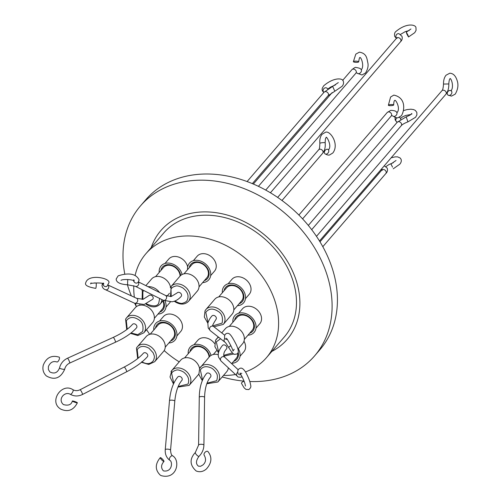 <?xml version="1.0" encoding="UTF-8"?>
<svg xmlns="http://www.w3.org/2000/svg" width="501" height="501" viewBox="0 0 501 501"><rect width="100%" height="100%" fill="white"/><g stroke="black" fill="none" stroke-linecap="round" stroke-linejoin="round"><path stroke-width="0.75" d="M392.546 167.134L390.949 164.002L392.546 167.134M397.243 122.213A2.662 2.361 -55.3 0 1 396.949 117.748M399.259 117.322A2.662 2.361 -55.3 0 1 400.7 119.401M389.527 104.722A2.662 0.557 -3 0 1 392.252 104.546A2.662 0.557 -3 0 1 393.68 104.966A2.662 0.557 -3 0 1 392.521 105.486A2.662 0.557 -3 0 1 389.797 105.661A2.662 0.557 -3 0 1 388.369 105.241A2.662 0.557 -3 0 1 389.527 104.722M323.878 92.434A2.662 2.405 -68.4 0 1 326.52 87.919A2.662 2.405 -68.4 0 1 327.735 89.084M449.24 95.415A2.662 2.123 125 0 1 448.038 95.102A2.662 2.123 125 0 1 447.462 92.384A2.662 2.123 125 0 1 449.892 90.437A2.662 2.123 125 0 1 451.094 90.75A2.662 2.123 125 0 1 451.664 93.474A2.662 2.123 125 0 1 449.24 95.415M408.021 35.295L408.503 36.974L406.774 33.811L406.292 32.133L408.021 35.295M326.333 154.095A2.662 1.954 125 0 1 325.061 153.857A2.662 1.954 125 0 1 324.585 151.308A2.662 1.954 125 0 1 326.84 149.267A2.662 1.954 125 0 1 328.111 149.498A2.662 1.954 125 0 1 328.587 152.047A2.662 1.954 125 0 1 326.333 154.095M354.639 61.197A2.662 0.601 1.6 0 1 357.338 61.26A2.662 0.601 1.6 0 1 358.691 61.823A2.662 0.601 1.6 0 1 357.432 62.293A2.662 0.601 1.6 0 1 354.733 62.23A2.662 0.601 1.6 0 1 353.38 61.673A2.662 0.601 1.6 0 1 354.639 61.197M134.425 303.155L144.263 304.47L152.811 299.166A2.662 2.054 -139.3 0 0 152.617 296.385A2.662 2.054 -139.3 0 0 149.743 295.145A2.662 2.054 -139.3 0 0 148.784 295.696L143.161 299.266L136.667 298.327A2.662 2.054 114.9 0 1 136.629 302.673A2.662 2.054 114.9 0 1 135.514 303.262A2.662 2.054 114.9 0 1 134.425 303.155L105.473 289.703A2.662 2.054 114.9 0 0 107.677 289.221A2.662 2.054 114.9 0 0 108.767 286.829A2.662 2.054 114.9 0 0 108.066 285.107M126.672 371.755C135.827 367.008 142.735 362.004 147.388 356.743A2.662 2.054 -139.3 0 0 147.57 354.595A2.662 2.054 -139.3 0 0 145.559 352.804A2.662 2.054 -139.3 0 0 143.361 353.274C139.316 357.889 132.94 362.473 124.235 367.026A2.662 0.432 62.8 0 1 125.576 368.705A2.662 0.432 62.8 0 1 126.227 370.001A2.662 0.432 62.8 0 1 126.672 371.755L82.471 394.494C78.256 396.523 74.179 396.454 70.24 394.274A2.662 0.977 120.8 0 1 70.203 394.249M204.583 397.381C204.859 388.181 206.85 381.399 210.539 377.034A2.662 2.054 -139.3 0 0 210.351 374.26A2.662 2.054 -139.3 0 0 207.47 373.013A2.662 2.054 -139.3 0 0 206.512 373.564C201.865 379.238 199.454 387.148 199.266 397.306A2.662 0.845 0.8 0 1 199.498 396.967A2.662 0.845 0.8 0 1 200.4 396.635A2.662 0.845 0.8 0 1 203.155 396.61A2.662 0.845 0.8 0 1 204.583 397.381L203.907 445.157C203.744 449.503 202.116 453.217 199.016 456.311C195.853 460.619 195.659 463.901 198.427 466.162L200.557 466.293L202.867 464.997C205.823 462.429 206.312 459.248 204.339 455.453A2.662 1.635 132.7 0 1 204.771 452.591A2.662 1.635 132.7 0 1 207.677 451.37A2.662 1.635 132.7 0 1 207.946 451.551C212.311 457.162 211.798 462.974 206.406 468.967C203.218 471.723 199.811 472.393 196.179 470.984C189.691 465.141 189.416 458.966 195.34 452.466A2.662 0.758 46.3 0 0 196.091 454.294A2.662 0.758 46.3 0 0 198.34 456.254A2.662 0.758 46.3 0 0 199.016 456.311M216.138 317.302A2.662 2.054 -139.3 0 0 214.127 315.517A2.662 2.054 -139.3 0 0 211.936 315.987C211.885 316.131 209.224 318.592 207.84 323.251L208.222 328.036L210.376 330.748A2.662 2.474 -51.9 0 1 213.47 326.433A2.662 2.474 -51.9 0 1 213.664 326.564L213.082 325.869C211.898 326.52 212.856 324.385 215.962 319.456A2.662 2.054 -139.3 0 0 216.138 317.302M226.771 347.043A2.662 2.054 -139.3 0 0 224.792 345.057A2.662 2.054 -139.3 0 0 222.463 345.483C218.668 350.249 217.421 354.238 218.73 357.463L221.141 361.127A2.662 2.399 -47 0 1 222.325 356.8A2.662 2.399 -47 0 1 224.767 357.238L223.772 355.773C223.571 353.299 224.479 351.026 226.496 348.953A2.662 2.054 -139.3 0 0 226.771 347.043M174.793 401.126C175.732 391.769 178.08 384.874 181.832 380.434A2.662 2.054 -139.3 0 0 181.731 377.779A2.662 2.054 -139.3 0 0 179.026 376.376A2.662 2.054 -139.3 0 0 177.799 376.965C173.189 382.57 170.415 390.473 169.495 400.668A2.662 0.726 4.9 0 1 170.803 400.161A2.662 0.726 4.9 0 1 172.288 400.18A2.662 0.726 4.9 0 1 174.793 401.126L170.553 450.13C170.803 453.624 171.549 455.541 172.795 455.885L172.826 455.904A2.662 1.522 -55.4 0 1 172.851 455.929M115.412 342.246C124.78 337.937 131.819 333.14 136.516 327.854A2.662 2.054 -139.3 0 0 136.767 325.863A2.662 2.054 -139.3 0 0 134.775 323.94A2.662 2.054 -139.3 0 0 132.489 324.385C128.475 328.944 122.05 333.29 113.207 337.411A2.662 0.482 65.5 0 1 115.13 340.555A2.662 0.482 65.5 0 1 115.468 341.751A2.662 0.482 65.5 0 1 115.412 342.246L69.639 363.1A2.662 0.482 65.5 0 0 69.702 362.605A2.662 0.482 65.5 0 0 68.869 360.25A2.662 0.482 65.5 0 0 67.679 358.359A2.662 0.482 65.5 0 0 67.435 358.259C63.308 360.269 60.671 363.488 59.525 367.916A2.662 0.564 13 0 0 59.657 368.154A2.662 0.564 13 0 0 62.468 369.162A2.662 0.564 13 0 0 64.71 369.105C65.424 366.363 67.065 364.359 69.639 363.1M171.204 296.529L165.568 295.484A2.662 2.11 116.6 0 1 165.512 299.792A2.662 2.11 116.6 0 1 164.265 300.4A2.662 2.11 116.6 0 1 163.188 300.237L172.012 301.79C175.532 301.201 178.581 299.398 181.18 296.373A2.662 2.054 -139.3 0 0 181.024 293.649A2.662 2.054 -139.3 0 0 178.218 292.334A2.662 2.054 -139.3 0 0 177.147 292.903L171.204 296.529L170.991 289.265C171.517 287.893 172.945 286.866 175.281 286.177C176.696 285.438 179.208 286.008 182.809 287.893C187.562 291.557 189.071 295.596 187.336 300.011C186.81 301.383 185.383 302.41 183.047 303.099C181.631 303.838 179.12 303.268 175.519 301.383L174.949 300.982M107.039 286.19L108.711 283.084C111.842 278.518 88.333 273.07 85.74 282.796C84.544 285.182 87.863 287.035 95.691 288.357A2.662 0.382 -86.5 0 0 96.267 284.869A2.662 0.382 -86.5 0 0 96.017 283.046L94.532 282.908M77.248 402.641A2.662 0.332 -160.3 0 1 77.367 402.81A2.662 0.332 -160.3 0 1 75.2 402.384A2.662 0.332 -160.3 0 1 72.482 401.182A2.662 0.332 -160.3 0 1 72.363 401.013A2.662 0.332 -160.3 0 1 74.53 401.439A2.662 0.332 -160.3 0 1 77.248 402.641M210.57 330.885A2.662 2.474 -51.9 0 1 210.376 330.748L224.98 342.214C225.694 343.342 224.16 340.248 228.744 347.619C233.898 355.566 233.648 354.395 236.622 354.038C238.952 353.549 238.877 350.512 236.397 344.92C230.429 333.246 229.026 332.601 226.064 333.635L224.717 335.094L224.523 337.53A2.662 2.348 -9.2 0 0 227.272 339.453M244.056 381.167A2.662 0.802 153.3 0 0 243.968 381.205A2.662 0.802 153.3 0 0 241.476 383.334C244.72 389.033 244.031 387.711 245.947 389.377L248.778 389.584C250.606 388.181 251.226 386.684 250.638 385.094C250.224 382.125 248.822 378.286 246.429 373.571C243.937 368.999 241.701 367.296 239.728 368.473C238.113 369.199 237.493 370.696 237.869 372.963A2.662 2.173 172.7 0 1 237.869 372.969L237.869 372.963A2.662 2.173 172.7 0 0 240.975 374.761M160.783 457.751A2.662 0.532 -134.2 0 1 163.019 459.736A2.662 0.532 -134.2 0 1 163.971 461.459A2.662 0.532 -134.2 0 1 163.458 461.346A2.662 0.532 -134.2 0 1 161.222 459.361A2.662 0.532 -134.2 0 1 160.264 457.645A2.662 0.532 -134.2 0 1 160.783 457.751M56.801 361.897A2.662 1.058 -64.9 0 0 56.907 361.966A2.662 1.058 -64.9 0 0 58.924 360.144A2.662 1.058 -64.9 0 0 59.262 357.219A2.662 1.058 -64.9 0 0 59.162 357.15A2.662 1.058 -64.9 0 0 59.03 357.113M249.799 381.505A114.904 88.715 -139.3 0 0 264.96 380.942A114.904 88.715 -139.3 0 0 314.609 355.873L319.926 349.698A114.904 88.715 -139.3 0 0 314.496 233.479A114.904 88.715 -139.3 0 0 195.453 174.636A114.904 88.715 -139.3 0 0 145.804 199.711L140.487 205.886A114.904 88.715 -139.3 0 0 124.818 274.216M127.417 284.775A114.904 88.715 -139.3 0 0 129.916 292.208A114.904 88.715 -139.3 0 0 131.35 295.859M134.688 303.274A114.904 88.715 -139.3 0 0 136.228 306.324M222.194 376.952A114.904 88.715 -139.3 0 0 244.043 381.129M314.609 355.873A114.904 88.715 -139.3 0 0 325.18 269.544A114.904 88.715 -139.3 0 0 190.136 180.811A114.904 88.715 -139.3 0 0 140.487 205.886M151.246 247.494A83.366 64.36 40.7 0 1 220.979 213.532A83.366 64.36 40.7 0 1 294.876 276.727A83.366 64.36 40.7 0 1 271.868 351.389M187.675 266.958A11.429 8.824 -139.3 0 0 181.725 258.616A11.429 8.824 -139.3 0 0 168.824 258.992L164.967 263.47M176.866 335.964L180.723 331.487A11.429 8.824 -139.3 0 0 181.562 330.272A11.429 8.824 -139.3 0 0 177.078 316.738A11.429 8.824 -139.3 0 0 163.401 316.569L159.543 321.047M240.017 356.261L243.874 351.783A11.429 8.824 -139.3 0 0 244.713 350.562A11.429 8.824 -139.3 0 0 243.987 341.225M245.44 298.684L249.298 294.206A11.429 8.824 -139.3 0 0 244.87 278.907A11.429 8.824 -139.3 0 0 231.976 279.282L228.118 283.76M255.973 328.174L259.825 323.696A11.429 8.824 -139.3 0 0 255.404 308.403A11.429 8.824 -139.3 0 0 242.503 308.779L238.645 313.257M214.622 343.611A11.429 8.824 -139.3 0 0 197.845 340.254L193.987 344.732M165.994 307.075L169.852 302.598A11.429 8.824 -139.3 0 0 170.353 301.934M210.658 275.594L214.516 271.116A11.429 8.824 -139.3 0 0 215.355 269.901A11.429 8.824 -139.3 0 0 210.865 256.368A11.429 8.824 -139.3 0 0 197.187 256.193L193.336 260.677M159.205 272.438A12.763 9.851 40.7 0 1 160.163 267.277A12.763 9.851 40.7 0 1 171.881 263.733A12.763 9.851 40.7 0 1 182.082 274.523M153.788 330.015A12.763 9.851 40.7 0 1 154.746 324.855A12.763 9.851 40.7 0 1 170.077 323.076A12.763 9.851 40.7 0 1 175.951 338.789A12.763 9.851 40.7 0 1 168.85 342.991M238.307 348.683A12.763 9.851 40.7 0 1 239.102 359.085A12.763 9.851 40.7 0 1 232.001 363.281M222.356 292.728A12.763 9.851 40.7 0 1 223.314 287.568A12.763 9.851 40.7 0 1 238.651 285.789A12.763 9.851 40.7 0 1 244.526 301.508A12.763 9.851 40.7 0 1 237.424 305.704M232.89 322.224A12.763 9.851 40.7 0 1 233.848 317.064A12.763 9.851 40.7 0 1 249.179 315.286A12.763 9.851 40.7 0 1 255.059 330.998A12.763 9.851 40.7 0 1 247.957 335.2M188.226 353.7A12.763 9.851 40.7 0 1 189.184 348.546A12.763 9.851 40.7 0 1 200.707 344.938A12.763 9.851 40.7 0 1 211.009 355.428M165.067 301.045A12.763 9.851 40.7 0 1 165.079 309.9A12.763 9.851 40.7 0 1 157.978 314.102M187.574 269.638A12.763 9.851 40.7 0 1 188.533 264.484A12.763 9.851 40.7 0 1 203.863 262.706A12.763 9.851 40.7 0 1 209.744 278.418A12.763 9.851 40.7 0 1 202.642 282.62M180.661 275.487A10.953 8.454 -139.3 0 0 172.238 265.405A10.953 8.454 -139.3 0 0 161.666 268.267A10.953 8.454 -139.3 0 0 160.921 270.446M170.565 340.999A10.953 8.454 -139.3 0 0 174.454 337.806A10.953 8.454 -139.3 0 0 169.407 324.316A10.953 8.454 -139.3 0 0 156.249 325.844A10.953 8.454 -139.3 0 0 155.498 328.023M165.236 347.187L173.127 338.031A9.945 7.678 -139.3 0 0 173.853 336.973A9.945 7.678 -139.3 0 0 169.952 325.205A9.945 7.678 -139.3 0 0 158.059 325.055L150.168 334.211M231.669 363.67L236.272 358.321A9.945 7.678 -139.3 0 0 237.004 357.263A9.945 7.678 -139.3 0 0 237.725 353.03M233.716 361.29A10.953 8.454 -139.3 0 0 237.599 358.096A10.953 8.454 -139.3 0 0 238.138 352.084M239.14 303.712A10.953 8.454 -139.3 0 0 243.023 300.519A10.953 8.454 -139.3 0 0 237.981 287.029A10.953 8.454 -139.3 0 0 224.817 288.557A10.953 8.454 -139.3 0 0 224.072 290.737M233.804 309.906L241.695 300.744A9.945 7.678 -139.3 0 0 242.428 299.686A9.945 7.678 -139.3 0 0 238.526 287.918A9.945 7.678 -139.3 0 0 226.627 287.768L218.743 296.924M249.673 333.209A10.953 8.454 -139.3 0 0 253.556 330.015A10.953 8.454 -139.3 0 0 248.509 316.526A10.953 8.454 -139.3 0 0 235.351 318.054A10.953 8.454 -139.3 0 0 234.606 320.233M244.338 339.396L252.228 330.24A9.945 7.678 -139.3 0 0 252.955 329.182A9.945 7.678 -139.3 0 0 249.053 317.415A9.945 7.678 -139.3 0 0 237.161 317.265L229.27 326.42M209.643 356.505A10.953 8.454 -139.3 0 0 201.133 346.629A10.953 8.454 -139.3 0 0 190.687 349.529A10.953 8.454 -139.3 0 0 189.942 351.708M154.358 318.298L162.249 309.142A9.945 7.678 -139.3 0 0 162.982 308.077A9.945 7.678 -139.3 0 0 162.863 300.944M159.694 312.11A10.953 8.454 -139.3 0 0 163.576 308.91A10.953 8.454 -139.3 0 0 163.201 300.55M199.022 286.816L206.913 277.66A9.945 7.678 -139.3 0 0 207.639 276.602A9.945 7.678 -139.3 0 0 203.062 264.353A9.945 7.678 -139.3 0 0 191.845 264.678L183.955 273.84M204.358 280.629A10.953 8.454 -139.3 0 0 208.241 277.435A10.953 8.454 -139.3 0 0 203.193 263.946A10.953 8.454 -139.3 0 0 190.036 265.474A10.953 8.454 -139.3 0 0 189.29 267.653M180.059 276.082A9.945 7.678 -139.3 0 0 173.596 266.501A9.945 7.678 -139.3 0 0 163.483 267.478L155.592 276.633M209.074 357.15A9.945 7.678 -139.3 0 0 203.713 348.414A9.945 7.678 -139.3 0 0 192.497 348.74L184.606 357.902M170.534 287.255A11.429 8.824 -139.3 0 0 162.437 277.454A11.429 8.824 -139.3 0 0 151.621 278.963L145.879 285.626M154.696 361.703L163.52 351.458A11.429 8.824 -139.3 0 0 164.359 350.243A11.429 8.824 -139.3 0 0 159.875 336.71A11.429 8.824 -139.3 0 0 146.198 336.54L137.374 346.78A11.429 8.824 40.7 0 1 151.051 346.955A11.429 8.824 40.7 0 1 155.535 360.482A11.429 8.824 40.7 0 1 154.696 361.703L148.728 364.446L141.514 362.317M199.686 368.291A11.429 8.824 40.7 0 1 200.525 367.07A11.429 8.824 40.7 0 1 214.203 367.246A11.429 8.824 40.7 0 1 218.686 380.773A11.429 8.824 40.7 0 1 217.847 381.994L226.671 371.755A11.429 8.824 -139.3 0 0 227.51 370.533A11.429 8.824 -139.3 0 0 228.35 367.84M218.298 354.664A11.429 8.824 -139.3 0 0 209.349 356.831L199.611 368.404L198.884 374.548L202.304 380.666M232.095 314.177A11.429 8.824 -139.3 0 0 227.667 298.878A11.429 8.824 -139.3 0 0 214.772 299.254L205.949 309.493A11.429 8.824 40.7 0 1 218.843 309.117A11.429 8.824 40.7 0 1 224.11 323.195A11.429 8.824 40.7 0 1 223.271 324.416L232.095 314.177M237.944 349.109L242.622 343.667A11.429 8.824 -139.3 0 0 243.461 342.452A11.429 8.824 -139.3 0 0 238.977 328.919A11.429 8.824 -139.3 0 0 225.3 328.75L221.724 332.902M199.548 368.511A11.429 8.824 -139.3 0 0 191.451 358.716A11.429 8.824 -139.3 0 0 180.636 360.225L171.818 370.471A11.429 8.824 40.7 0 1 184.712 370.095A11.429 8.824 40.7 0 1 189.979 384.173A11.429 8.824 40.7 0 1 189.14 385.394L177.943 387.091M152.648 322.569A11.429 8.824 -139.3 0 0 148.221 307.27A11.429 8.824 -139.3 0 0 135.326 307.645L126.502 317.891A11.429 8.824 40.7 0 1 139.397 317.515A11.429 8.824 40.7 0 1 144.664 331.593A11.429 8.824 40.7 0 1 143.825 332.814L152.648 322.569M188.489 301.333L197.313 291.087A11.429 8.824 -139.3 0 0 198.145 289.872A11.429 8.824 -139.3 0 0 193.662 276.339A11.429 8.824 -139.3 0 0 179.984 276.17L171.167 286.409A11.429 8.824 40.7 0 1 184.061 286.033A11.429 8.824 40.7 0 1 189.328 300.112A11.429 8.824 40.7 0 1 188.489 301.333C184.925 304.765 180.529 304.971 175.306 301.946L174.304 301.226M159.669 298.477L158.729 303.211C157.383 306.355 153.525 306.675 147.15 304.176L146.568 303.769M138.151 358.196L137.199 349.635C139.898 345.859 143.837 345.402 149.022 348.264L153.2 352.836C154.27 356.198 155.072 356.011 153.55 360.382C150.851 364.158 146.912 364.615 141.733 361.753M202.548 380.071L200.35 369.932C202.592 366.569 206.049 365.836 210.721 367.74C212.562 368.41 214.384 370.107 216.181 372.819C217.572 374.51 217.747 377.128 216.701 380.672L207.026 383.171M208.021 322.55L205.773 312.355C208.842 308.378 212.95 308.04 218.092 311.328C221.811 313.482 223.152 317.402 222.125 323.095L213.057 325.813M173.759 383.384L171.643 373.326C172.169 371.955 173.596 370.928 175.932 370.239C177.348 369.5 179.859 370.07 183.46 371.955C188.213 375.618 189.722 379.658 187.988 384.073L178.187 386.509M127.223 329.22L126.327 320.746C129.396 316.776 133.504 316.432 138.645 319.719C142.365 321.874 143.706 325.794 142.679 331.493L137.744 334.681L131.049 332.983M266.488 357.639L284.349 336.897A79.596 61.454 -139.3 0 0 290.192 328.412A79.596 61.454 -139.3 0 0 258.967 234.205A79.596 61.454 -139.3 0 0 163.733 232.996L145.872 253.738A79.596 61.454 40.7 0 1 241.1 254.946A79.596 61.454 40.7 0 1 272.325 349.153A79.596 61.454 40.7 0 1 266.488 357.639A79.596 61.454 40.7 0 1 245.459 371.905M135.12 275.487A79.596 61.454 40.7 0 1 140.029 262.223A79.596 61.454 40.7 0 1 145.872 253.738M235.508 374.516A79.596 61.454 40.7 0 1 223.49 375.443M179.226 361.872A79.596 61.454 40.7 0 1 164.171 350.568M149.693 334.336A79.596 61.454 40.7 0 1 146.555 329.645M136.328 306.693A79.596 61.454 40.7 0 1 135.558 303.637M134.381 297.268A79.596 61.454 40.7 0 1 133.798 285.72M133.604 280.604A2.662 2.449 44.7 0 0 138.038 282.42L139.14 279.996C135.22 271.567 124.016 273.897 118.148 275.869L116.194 278.976C116.151 282.32 119.933 284.255 127.542 284.781L135.351 286.303A2.662 2.11 116.6 0 0 137.675 285.858A2.662 2.11 116.6 0 0 138.771 283.585A2.662 2.11 116.6 0 0 138.345 282.076M218.655 352.147L216.307 341.845L220.584 338.764M142.841 299.329L142.866 291.651L143.806 290.536M189.14 385.394L197.964 375.149A11.429 8.824 -139.3 0 0 198.772 373.978M167.033 296.104L168.943 293.88A11.429 8.824 -139.3 0 0 169.407 293.279M381.292 169.244A2.662 2.342 104.6 0 0 381.443 169.664A2.662 2.342 104.6 0 0 381.737 170.146M384.229 165.775L387.179 168.067C387.868 170.252 387.417 172.081 385.826 173.54A2.662 2.054 -139.3 0 0 385.995 171.348A2.662 2.054 -139.3 0 0 384.799 169.983A2.662 2.054 -139.3 0 0 381.8 170.071L319.989 241.826M403.505 110.596L407.075 109.581L410.908 109.193L413.613 109.581L415.367 110.439L416.851 112.443L416.895 114.929L415.579 117.265L407.914 121.887L406.205 116.852L397.205 122.257L308.328 225.431M407.914 121.887C404.626 123.102 402.397 124.386 401.232 125.732A2.662 2.054 -139.3 0 0 401.426 125.444A2.662 2.054 -139.3 0 0 401.501 123.81A2.662 2.054 -139.3 0 0 399.522 121.831A2.662 2.054 -139.3 0 0 397.205 122.257M388.369 105.241L390.592 97.037L393.817 95.102C406.574 97.776 404.407 111.065 401.407 115.725L398.182 117.654C397.412 118.205 395.709 117.697 393.085 116.138A2.662 1.86 -50.1 0 0 394.419 116.42A2.662 1.86 -50.1 0 0 396.717 114.504A2.662 1.86 -50.1 0 0 396.491 112.055C395.99 111.065 394.093 110.496 390.799 110.345L387.223 112.493L298.89 215.035M393.085 116.138L391.813 115.562L391.25 115.963A2.662 2.054 -139.3 0 0 391.444 115.681A2.662 2.054 -139.3 0 0 390.93 113.032A2.662 2.054 -139.3 0 0 388.212 111.936A2.662 2.054 -139.3 0 0 387.223 112.493M323.828 92.491L322.425 90.913L322.093 89.466L322.237 88.32L323.615 85.884C333.904 76.922 343.047 78.075 343.273 81.262C343.905 82.884 343.511 84.563 342.089 86.291L334.818 91.238L332.645 86.385L324.072 92.203L247.106 181.556M334.818 91.238L328.105 95.672A2.662 2.054 -139.3 0 0 328.261 93.474A2.662 2.054 -139.3 0 0 327.072 92.115A2.662 2.054 -139.3 0 0 324.072 92.203M450.174 78.513L450.067 78.688C449.416 79.164 448.996 80.918 448.821 83.961L443.504 84.062C443.266 87.957 442.721 90.199 441.869 90.781L316.482 236.34M448.821 83.961C448.883 88.282 447.907 91.714 445.896 94.251A2.662 2.054 -139.3 0 0 444.863 90.694A2.662 2.054 -139.3 0 0 443.103 90.193A2.662 2.054 -139.3 0 0 441.869 90.781M397.036 38.283L396.961 37.6L396.554 38.201A2.662 2.054 -139.3 0 1 399.554 38.114A2.662 2.054 -139.3 0 1 400.794 39.592A2.662 2.054 -139.3 0 1 400.581 41.671C402.109 40.218 402.572 38.42 401.959 36.266L399.047 33.742A2.662 2.305 108.1 0 0 396.523 34.632A2.662 2.305 108.1 0 0 396.078 37.525A2.662 2.305 108.1 0 0 396.523 38.233M328.111 149.498L328.781 149.542C332.269 144.802 325.669 135.101 326.27 137.606L326.07 137.788C325.569 137.706 325.268 139.378 325.168 142.816A2.662 0.382 174.6 0 0 323.746 142.616A2.662 0.382 174.6 0 0 321.041 142.885A2.662 0.382 174.6 0 0 319.87 143.317C319.713 147.651 319.306 149.805 318.649 149.78L277.635 197.4M325.168 142.816C325.556 147.175 324.729 150.651 322.682 153.25A2.662 2.054 -139.3 0 0 322.876 152.968A2.662 2.054 -139.3 0 0 322.362 150.319A2.662 2.054 -139.3 0 0 319.651 149.223A2.662 2.054 -139.3 0 0 318.649 149.78M353.38 61.673L355.804 54.139L359.386 52.154C367.026 53.394 366.87 58.955 367.84 62.819C368.523 65.969 367.753 69.357 365.523 72.989L361.941 74.981L357.332 73.265A2.662 1.948 -46.8 0 0 358.697 73.666A2.662 1.948 -46.8 0 0 361.115 71.906A2.662 1.948 -46.8 0 0 360.97 69.388C360.739 68.556 359.029 67.917 355.854 67.466C355.553 67.096 354.232 67.829 351.89 69.677L342.678 80.367M357.332 73.265L356.443 72.751L355.917 73.152A2.662 2.054 -139.3 0 0 354.89 69.589A2.662 2.054 -139.3 0 0 353.048 69.1A2.662 2.054 -139.3 0 0 351.89 69.677M107.064 286.171A2.662 2.342 -128.1 0 1 104.396 286.246A2.662 2.342 -128.1 0 1 102.956 283.735A2.662 2.342 -128.1 0 1 102.956 283.666M77.367 402.81C73.559 410.225 68.011 412.329 60.721 409.123L59.832 408.497C49.073 400.869 61.999 382.376 72.958 389.709A2.662 0.977 120.8 0 1 72.996 389.734A2.662 0.977 120.8 0 1 72.407 392.546A2.662 0.977 120.8 0 1 70.24 394.274C64.873 391.056 57.571 399.015 63.132 404.326L63.558 404.626C68.455 405.898 71.392 404.689 72.363 401.013M72.958 389.709C75.131 390.943 77.486 390.962 80.035 389.765A2.662 0.432 62.8 0 1 80.241 389.841A2.662 0.432 62.8 0 1 81.375 391.444A2.662 0.432 62.8 0 1 82.471 394.494M199.266 397.306L198.59 445.082A2.662 0.845 0.8 0 1 198.822 444.744A2.662 0.845 0.8 0 1 201.001 444.274A2.662 0.845 0.8 0 1 203.425 444.663A2.662 0.845 0.8 0 1 203.907 445.157M169.495 400.668L165.255 449.673C164.967 454.219 166.457 457.745 169.739 460.237L169.808 460.281A2.662 1.522 -55.4 0 1 169.808 460.281A2.662 1.522 -55.4 0 1 170.021 457.294A2.662 1.522 -55.4 0 1 172.751 455.86A2.662 1.522 -55.4 0 1 172.826 455.904L172.883 455.948C180.698 460.87 176.797 480.127 161.021 475.581L160.226 475.086C154.991 469.907 155.003 464.089 160.264 457.645M127.755 279.514L127.542 284.781M228.744 347.619A2.662 0.614 -29.6 0 1 230.898 345.69M165.255 449.673A2.662 0.726 4.9 0 1 168.054 449.184A2.662 0.726 4.9 0 1 170.19 449.71A2.662 0.726 4.9 0 1 170.553 450.13M221.141 361.127L237.292 376.176A2.662 2.399 -47 0 1 237.8 372.205M141.958 290.423A11.429 8.824 40.7 0 1 142.334 289.803L142.146 299.423M147.983 286.685A11.429 8.824 40.7 0 1 155.698 288.826A11.429 8.824 40.7 0 1 159.5 292.446M161.854 299.573A11.429 8.824 40.7 0 1 160.959 302.905A11.429 8.824 40.7 0 1 160.12 304.126C156.556 307.558 152.16 307.764 146.937 304.74L145.923 304.007M136.535 348.001A11.429 8.824 40.7 0 1 137.374 346.78L136.46 348.114L137.669 358.578M215.643 340.21A11.429 8.824 40.7 0 1 216.476 338.989A11.429 8.824 40.7 0 1 218.699 337.279M170.979 371.686A11.429 8.824 40.7 0 1 171.818 370.471L170.008 376.996L173.496 383.96M170.327 287.63A11.429 8.824 40.7 0 1 171.167 286.409L170.503 296.611M205.109 310.714A11.429 8.824 40.7 0 1 205.949 309.493L205.028 310.827L204.327 317.052L207.846 323.214M125.663 319.106A11.429 8.824 40.7 0 1 126.502 317.891L125.582 319.218L126.728 329.595M224.98 342.214A2.662 2.474 -51.9 0 1 224.861 338.382M232.445 352.942L223.665 355.334M391.149 157.802L395.208 156.857L397.543 156.857L400.149 157.984L401.007 159.155C401.639 160.79 401.238 162.462 399.823 164.178L393.235 168.799M395.064 117.34L395.107 119.852L396.729 121.95M396.491 112.055L397.381 112.249C400.462 107.828 395.752 99.649 394.819 100.325L394.619 100.507C394.093 100.795 393.78 102.279 393.68 104.966M450.067 78.507C451.376 78.588 454.05 86.485 451.213 90.643L451 90.844M443.504 84.062C443.448 80.367 444.293 77.417 446.04 75.219L449.773 73.215C453.123 73.34 455.541 75.682 457.031 80.235C458.647 84.6 458.052 89.228 455.24 94.113L451.507 96.117L448.038 95.102M396.41 38.358L394.7 36.435C394.262 34.005 394.669 32.358 395.915 31.488C407.1 22.157 416.062 24.875 415.955 27.73L416.074 30.323L414.734 32.684L408.503 36.974M319.87 143.317C319.532 139.585 320.258 136.585 322.043 134.318L325.287 132.383C329.727 129.703 339.816 144.012 332.808 153.012L329.57 154.953C328.7 155.36 327.197 154.997 325.061 153.857M359.981 57.433L359.837 57.609C359.518 57.415 359.136 58.817 358.691 61.823M105.473 289.703C103.431 289.039 102.279 287.568 102.004 285.276L102.473 283.497M237.981 373.414L237.869 372.976M103.394 283.021L103.757 284.067C104.815 282.495 89.247 282.789 90.668 283.898L91.057 282.865M234.18 349.31L232.934 351.132C233.842 351.107 226.94 337.643 226.308 338.319M169.808 460.281L169.833 460.3C172.789 461.59 172.325 472.355 163.583 470.921L163.282 470.733C160.808 467.828 161.034 464.74 163.971 461.459M64.71 369.105L64.616 369.469C60.477 378.355 54.377 380.503 46.33 375.919C43.311 373.02 42.297 369.437 43.274 365.173C46.361 357.576 51.659 354.902 59.162 357.15M59.525 367.916L59.475 368.11C57.465 372.876 54.258 374.147 49.856 371.936L48.384 369.5L48.415 366.532C50.275 362.304 53.106 360.783 56.907 361.966M237.292 376.176C237.418 376.984 238.726 377.309 241.225 377.159L242.039 376.639M360.97 69.388L361.346 69.695M400.468 34.437L405.209 31.669L409.223 30.492M332.645 86.385L338.307 82.59M406.205 116.852C412.123 114.341 410.613 114.372 411.553 113.79L411.791 113.464L411.816 114.159M385.977 166.589L388.77 164.66L393.335 162.687M381.555 170.353L380.841 169.776M385.826 173.54L322.813 246.699M328.105 95.672L252.347 183.616M445.896 94.251L319.481 241M400.581 41.671L270.421 192.772M355.917 73.152L258.422 186.334M396.04 160.477L390.949 164.002M410.782 114.51L405.704 115.462L402.666 116.802L400.468 118.424M335.532 84.844L330.453 87.149L328.249 88.746M410.933 28.995L406.292 32.133M361.284 69.714L361.49 69.52C364.29 66.151 361.428 57.452 359.912 57.433M218.248 336.935L215.562 340.323L214.873 346.617L218.499 352.823M136.667 298.327L108.097 285.063M213.664 326.564L224.667 335.213M224.767 357.238L238.263 369.813M113.207 337.411L67.435 358.259M165.568 295.484L138.464 281.919M241.82 373.358L239.829 373.239C239.772 372.212 245.002 381.568 245.365 385.764L245.427 386.064M121.017 280.347L121.029 280.341C122.451 278.976 132.89 279.439 134.218 280.936L133.83 279.758M198.59 445.082L195.34 452.466M163.188 300.237L135.351 286.303M124.235 367.026L80.035 389.765M130.554 333.372L137.813 335.557L143.825 332.814M223.909 356.105L233.754 353.963M213.927 326.771L223.271 324.416M206.807 383.76L217.847 381.994M163.382 300.337L160.12 304.126M139.297 305.322L139.835 304.689M213.32 354.501L216.657 350.625M332.144 92.597L253.368 184.049M322.682 153.25L281.988 200.488M396.554 38.201L265.724 190.079M391.25 115.963L302.598 218.881M382.344 170.296L382.244 169.438L381.8 170.071M401.232 125.732L311.697 229.677"/></g></svg>
